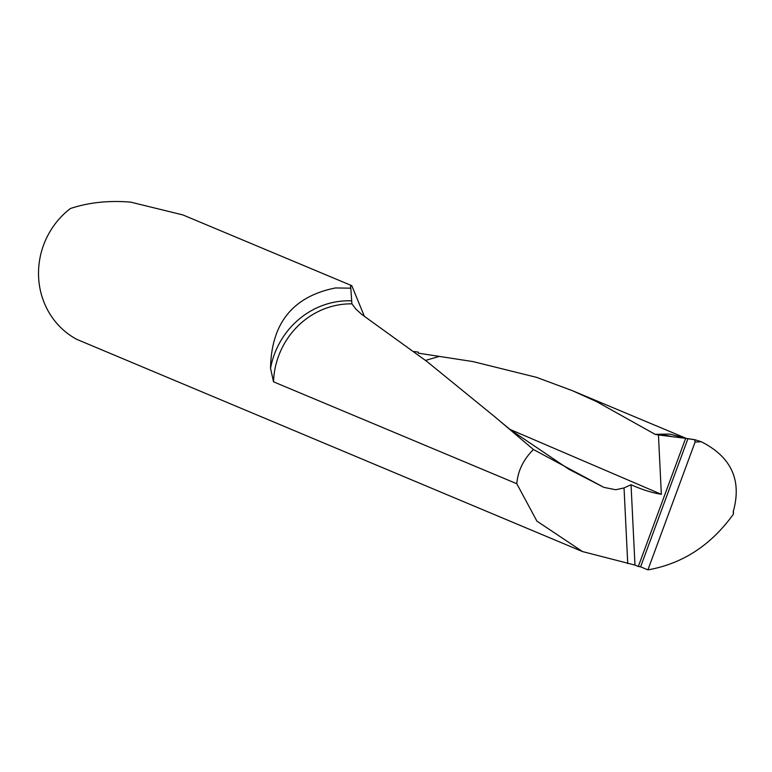 <?xml version="1.0" encoding="UTF-8"?>
<svg xmlns="http://www.w3.org/2000/svg" width="772" height="772" viewBox="0 0 772 772"><rect width="100%" height="100%" fill="white"/><g stroke="black" fill="none" stroke-linecap="round" stroke-linejoin="round"><path stroke-width="1.16" d="M351.231 285.447L182.887 214.925L130.661 202.129C108.765 200.315 88.674 202.447 70.397 208.527A78.049 73.794 112.7 0 0 76.804 339.371L582.561 551.584L536.907 521.119L516.796 483.735L273.529 381.822L270.547 368.283C271.29 323.227 292.945 296.448 335.511 287.946L350.797 288.178L350.478 286.48L351.733 285.582L364.287 316.095M413.946 351.521L418.299 352.128L418.54 353.2M418.299 352.128L418.318 353.161L472.908 361.576L536.54 377.344L572.081 390.555L596.573 401.614L655.206 434.395L658.448 434.945L661.353 494.321C652.012 492.797 641.899 489.602 631.042 484.729L624.037 487.943L615.738 489.738L603.868 487.364L533.423 449.516C523.406 459.514 517.858 470.92 516.796 483.735M655.09 434.318L669.778 434.076L686.569 438.515M647.901 569.871L640.606 566.812L687.91 438.757L640.606 566.812L638.319 566.484L685.642 438.351L694.646 439.654L695.099 442.067L647.901 569.871C682.573 563.772 711.07 545.196 733.4 514.162L733.226 511.952M685.642 438.351L658.448 434.945M638.319 566.484L634.97 565.075L582.561 551.584M533.423 449.516L495.402 417.276L426.675 361.286L361.624 314.329L355.902 309.08L351.916 303.85L350.797 288.178M418.434 353.18A80.134 75.772 112.7 0 0 418.135 352.244L418.318 353.161M425.546 360.408L438.65 356.596M694.819 439.693L701.256 441.729L695.099 442.067M701.256 441.729C731.345 456.976 742.017 480.242 733.275 511.518M733.4 511.083L733.4 514.162M687.91 438.757L640.606 566.812L647.901 569.871L695.099 442.067L694.742 439.693L687.91 438.757M671.254 436.547A83.212 81.687 136.9 0 0 655.206 434.395M672.026 436.643A83.231 81.707 136.9 0 0 655.254 434.289M351.916 303.85A78.049 73.794 112.7 0 0 344.158 304.158A78.049 73.794 112.7 0 0 273.529 381.822M351.443 300.839A80.134 75.772 112.7 0 0 341.716 301.109A80.134 75.772 112.7 0 0 270.547 368.283M634.97 565.075L631.042 484.729M627.742 563.618L624.037 487.943M603.868 487.364L569.061 469.366L510.717 429.994L501.636 422.535M661.353 494.321L509.935 429.377M572.081 390.555L686.578 438.515"/></g></svg>
